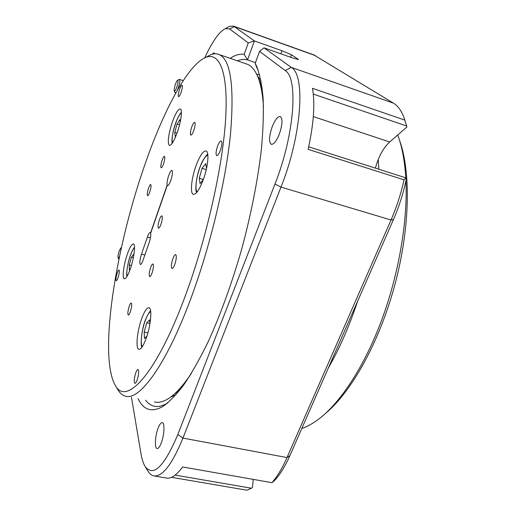 <?xml version="1.0" encoding="UTF-8"?>
<svg xmlns="http://www.w3.org/2000/svg" width="516" height="516" viewBox="0 0 516 516"><rect width="100%" height="100%" fill="white"/><g stroke="black" fill="none" stroke-linecap="round" stroke-linejoin="round"><path stroke-width="0.77" d="M121.196 248.583L120.763 248.002L119.183 251.034C118.132 254.44 117.783 256.755 118.125 257.994C118.422 258.368 118.893 257.813 119.531 256.329M179.104 79.49L179.497 79.406C180.181 80.309 179.813 83.044 178.388 87.597L177.407 90.139M176.104 92.429L175.137 92.641M175.324 84.566C174.318 87.739 173.976 89.868 174.292 90.951C174.853 91.442 175.711 90.087 176.872 86.875C178.13 82.754 178.362 80.573 177.569 80.328C176.924 80.715 176.175 82.128 175.324 84.566M212.037 54.283L214.005 52.78L214.566 53.812M255.459 62.617L247.551 59.875C244.403 59.024 241.036 59.346 237.45 60.856M258.09 69.853L256.807 67.609L255.175 63.41L256.523 66.035C259.69 74.052 261.889 84.74 263.121 98.105C263.728 112.946 263.147 130.032 261.386 149.356C257.884 179.632 251.202 213.805 241.927 248.267C232.168 282.555 220.467 314.825 208.148 341.798C199.898 358.704 191.817 373.016 183.896 384.736C176.208 394.843 169.067 402.164 162.469 406.698C151.485 412.613 143.351 409.936 138.062 398.662M176.008 394.779L170.635 397.081M158.102 428.177C159.612 424.339 161.018 422.494 162.321 422.656C164.946 422.881 164.32 435.304 161.218 443.083C159.715 446.875 158.328 448.681 157.045 448.514C154.381 448.204 155.077 435.827 158.102 428.177M272.19 126.801C275.093 119.648 277.814 116.229 280.343 116.551C282.82 118.861 282.471 124.737 279.291 134.186C276.35 141.3 273.654 144.674 271.203 144.306C268.72 141.971 269.049 136.134 272.19 126.801M375.396 168.126C378.467 156.729 383.227 148.015 389.664 141.977L406.963 126.968L406.64 126.007L313.315 94.093M131.47 397.346L141.068 454.157C141.984 459.582 143.377 463.761 145.248 466.683C153.433 477.197 164.294 466.47 177.839 434.491L274.964 184.051C294.494 134.992 298.532 77.91 285.129 70.505L259.554 51.361L255.175 63.41M259.554 51.361L264.018 47.846L291.256 67.383C305.73 74.93 301.77 135.282 280.981 187.102L182.961 438.084C172.022 464.664 162.237 477.255 153.6 475.862C151.556 475.359 149.769 473.94 148.247 471.592L147.731 470.747M257.548 76.155L261.025 80.851M227.827 27.284L229.691 26.277L233.613 26.148L254.375 40.932L247.551 59.875L244.165 54.361L248.273 42.912L229.665 28.98L225.305 28.638C219.216 31.682 212.353 41.428 204.717 57.857M406.64 126.007L404.28 118.428C401.661 111.03 398.055 105.935 393.456 103.142L313.741 54.864M145.564 400.158C147.886 403.241 150.608 405.215 153.729 406.079C157.632 407.143 162.114 406.208 167.171 403.254L167.919 402.796M264.018 47.846L292.778 58.031L298.454 59.566M297.99 59.585L298.132 59.211L298.474 59.533M280.846 53.806L281.988 50.742L291.482 54.786L290.56 57.244M298.132 59.211L291.482 54.786M230.22 58.36C235.212 54.993 239.863 53.664 244.165 54.361M248.273 42.912L254.375 40.932L281.988 50.742M171.557 477.326L246.887 490.2L251.479 488.226L252.524 487.272L253.208 479.377M405.441 122.066L406.963 126.968M154.4 475.997L166.133 477.997C170.899 479.087 176.388 475.41 182.6 466.961L271.951 482.673C277.311 476.532 282.329 468.16 287.006 457.569L391.031 219.99C396.662 207.058 400.99 193.681 404.015 179.839L308.116 149.343C313.747 123.846 315.199 103.503 312.477 88.313L404.828 120.105M175.176 475.101L251.479 488.226M308.684 146.834L405.995 177.891L406.324 178.788C403.493 192.797 399.21 206.374 393.469 219.519L289.902 455.602C285.129 466.374 279.995 474.707 274.493 480.602L271.951 482.673M405.995 177.891L404.015 179.839M378.247 159.418L378.841 169.222M357.665 301.144C349.216 326.389 339.438 348.674 328.337 367.992M399.687 140.765C411.026 172.157 410.014 228.93 394.598 285.729C379.183 342.527 351.377 391.941 325.764 413.193M301.802 428.48C307.394 426.597 313.231 423.32 319.307 418.663C340.921 402.016 364.728 365.786 381.84 319.668C398.894 273.538 407.788 220.738 405.924 180.748M405.77 177.82C404.744 161.392 402.222 147.544 398.204 136.276L397.733 134.973M167.977 185.586L167.539 185.657C168.403 185.721 169.48 183.999 170.764 180.49C172.473 175.001 172.86 171.654 171.918 170.441C171.035 170.39 169.951 172.125 168.674 175.646C167.281 179.955 166.771 183.115 167.158 185.134L167.829 185.547M185.502 295.339C206.548 238.566 222.693 166.7 225.595 119.473C228.517 72.066 219.481 51.916 205.884 57.353C186.734 65.151 161.431 114.991 142.622 171.228C114.92 252.788 98.433 357.291 115.545 385.852C126.291 405.679 156.329 374.674 185.502 295.339M206.116 57.231L210.696 54.741C213.792 53.516 216.643 53.464 219.261 54.58C230.729 59.695 234.464 86.359 230.452 134.56C225.621 182.148 210.122 246.816 190.823 298.577C165.817 366.115 138.978 401.274 125.246 396.107C122.563 395.327 120.26 393.45 118.338 390.477L117.59 389.238M263.489 106.78C262.579 92.764 260.412 82.147 257 74.923C254.375 69.408 251.215 65.874 247.525 64.332L245.855 63.752M259.29 80.18L262.199 88.236M179.465 89.661C178.259 93.519 177.956 95.841 178.555 96.627C179.226 96.64 180.09 95.157 181.161 92.183C182.374 88.307 182.683 85.972 182.084 85.192C181.4 85.192 180.529 86.682 179.465 89.661M117.19 273.145C115.952 277.247 115.629 279.782 116.229 280.756C116.693 280.788 117.293 279.756 118.035 277.673C119.273 273.551 119.596 271.003 118.996 270.042C118.525 270.023 117.925 271.055 117.19 273.145M217.559 146.221C215.92 151.291 215.643 154.419 216.726 155.613C217.771 155.729 218.984 153.994 220.371 150.401C222.022 145.293 222.299 142.152 221.222 140.971C220.158 140.868 218.939 142.616 217.559 146.221M135.785 372.829C134.115 378.325 133.818 381.827 134.889 383.33C135.534 383.407 136.282 382.311 137.133 380.047C138.81 374.513 139.114 371.004 138.043 369.527C137.391 369.45 136.637 370.553 135.785 372.829M127.246 254.388C123.614 264.792 121.924 278.363 124.311 278.795C125.898 278.93 127.942 275.525 130.425 268.584C134.166 257.968 135.792 244.3 133.444 243.984C131.786 243.907 129.722 247.37 127.246 254.388M141.655 318.74C137.108 331.137 135.411 348.7 138.875 349.3C140.907 349.551 143.313 345.972 146.093 338.554C150.814 325.848 152.381 308.136 148.989 307.73C146.879 307.53 144.435 311.2 141.655 318.74M195.925 166.029C191.371 178.562 189.907 193.397 193.3 194.332C196.099 194.667 199.44 189.753 203.33 179.581C208.051 166.771 209.425 151.769 206.097 150.962C203.162 150.737 199.769 155.755 195.925 166.029M172.183 122.55C168.274 135.089 167.332 142.713 169.358 145.422C171.435 145.544 174.111 141.094 177.388 132.077C181.122 121.415 182.58 109.521 180.297 108.979C178.13 108.953 175.427 113.475 172.183 122.55M162.063 160.341C160.799 164.423 160.495 166.907 161.147 167.803C161.779 167.835 162.579 166.5 163.553 163.791C164.83 159.683 165.139 157.186 164.481 156.303C163.843 156.277 163.037 157.625 162.063 160.341M150.582 267.681C149.105 272.474 148.802 275.467 149.672 276.64C150.33 276.711 151.124 275.486 152.052 272.97C153.542 268.146 153.845 265.147 152.975 263.979C152.31 263.921 151.511 265.153 150.582 267.681M159.392 219.771C157.986 224.318 157.683 227.124 158.483 228.188C159.16 228.246 159.979 226.95 160.953 224.292C162.372 219.719 162.682 216.907 161.876 215.849C161.192 215.798 160.366 217.107 159.392 219.771M148.518 188.288C147.279 192.326 146.97 194.796 147.595 195.693C148.163 195.719 148.898 194.48 149.795 191.978C151.04 187.914 151.356 185.438 150.73 184.554C150.15 184.528 149.414 185.773 148.518 188.288M129.226 306.291C127.807 310.974 127.491 313.902 128.278 315.076C128.839 315.128 129.522 314.038 130.335 311.812C131.767 307.097 132.083 304.163 131.29 303.002C130.722 302.957 130.038 304.053 129.226 306.291M172.854 258.729C171.228 263.921 170.944 267.172 172.002 268.475C172.808 268.572 173.744 267.211 174.808 264.392C176.446 259.161 176.73 255.897 175.672 254.614C174.86 254.523 173.918 255.897 172.854 258.729M191.713 127.078C190.327 131.477 190.023 134.16 190.817 135.127C191.623 135.186 192.616 133.625 193.79 130.438C195.19 126.014 195.493 123.324 194.706 122.363C193.887 122.318 192.887 123.892 191.713 127.078M167.158 185.134L150.595 232.851L150.259 232.458C149.485 232.4 148.531 233.935 147.402 237.057L141.507 254.085C139.791 259.677 139.404 263.147 140.339 264.482C141.081 264.547 141.99 263.076 143.087 260.077L149.092 242.804C150.453 238.579 150.988 235.361 150.685 233.135L167.261 185.379M180.742 389L172.75 395.417M154.387 401.919C158.186 402.964 162.54 402.061 167.448 399.21C174.569 395.062 182.49 386.536 191.217 373.642M206.523 168.493L205.697 163.636L202.046 168.351L199.273 178.246L200.098 183.619L203.343 179.542M203.375 179.445L199.273 178.246M206.271 169.609L202.046 168.351M180.213 121.963L179.916 119.699L177.072 124.04L174.75 132.367L175.234 136.495L176.433 134.702M177.04 133.07L174.75 132.367M179.549 124.808L177.072 124.04M149.885 324.067L149.672 319.81L146.77 322.758L144.177 332.014L144.441 338.502L146.937 336.077M147.899 332.859L144.177 332.014M149.853 323.461L146.77 322.758M133.805 255.42L133.767 254.104L131.438 257.142L129.245 265.011L129.348 269.978L130.413 268.636M131.399 265.553L129.245 265.011M133.392 257.639L131.438 257.142M313.328 116.597L389.664 141.977M177.839 434.491L182.961 438.084L287.006 457.569L289.902 455.602M393.469 219.519L391.031 219.99L280.981 187.102L274.964 184.051M393.456 103.142L291.256 67.383L285.129 70.505M315.54 55.676L234.38 26.587L229.665 28.98M150.408 237.85L147.402 237.057M144.867 254.949L141.507 254.085M207.884 155.226C205.794 155.658 203.433 159.018 200.795 165.301C196.428 175.737 194.474 190.12 197.28 191.797M181.406 112.817C179.871 113.862 178.136 116.861 176.208 121.808C172.712 131.728 171.467 138.765 172.473 142.919M150.717 311.664C149.311 312.212 147.757 314.515 146.06 318.572C141.945 328.202 139.759 344.475 142.403 346.52M134.547 247.622C133.47 248.531 132.264 250.673 130.941 254.059C127.904 261.747 125.865 273.525 127.162 276.137M118.125 257.994L118.906 259.355M175.382 92.88L175.775 93.009M174.292 90.951L175.15 92.68M145.248 466.683L148.247 471.592M256.587 74.072L259.729 75.149M314.483 55.135L233.613 26.148M225.305 28.638L229.691 26.277M257.432 68.131L256.523 66.035M167.171 403.254L162.469 406.698M153.729 406.079L155.277 406.382M177.569 80.328L179.245 79.412M179.497 79.406L183.219 80.631M120.763 248.002L121.415 247.609M205.884 57.353L210.696 54.741M247.525 64.332L219.261 54.58M115.545 385.852L118.338 390.477M196.731 192.481C194.79 191.062 196.041 175.866 200.795 165.107C202.446 160.063 207.413 153.665 207.787 154.349M172.221 143.293C171.196 140.429 173.099 129.322 176.208 121.686C178.033 117.029 179.761 113.92 181.4 112.365M142.01 347.1C140.313 347.384 141.132 328.853 146.086 318.308C148.692 313.064 150.208 310.626 150.627 310.987M126.968 276.46C125.936 274.757 127.658 261.715 130.961 253.898C131.361 252.505 133.496 248.196 134.534 247.254"/></g></svg>
